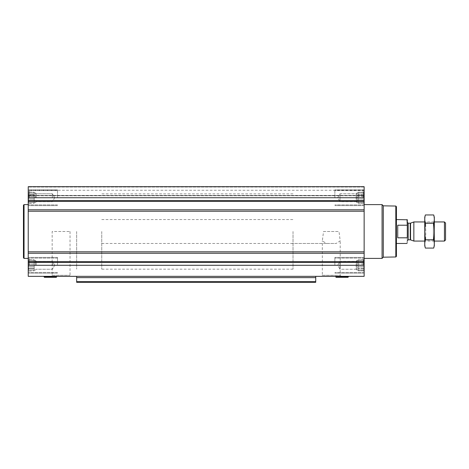 <?xml version="1.0" encoding="UTF-8"?>
<svg xmlns="http://www.w3.org/2000/svg" width="469" height="469" viewBox="0 0 469 469"><rect width="100%" height="100%" fill="white"/><g stroke="black" fill="none" stroke-linecap="round" stroke-linejoin="round"><path stroke-width="0.35" stroke-dasharray="2.35 1.76" d="M323.54 231.51L338.999 231.51L340.207 240.843L336.173 243.464L326.365 243.464L322.332 240.843L323.54 231.51L338.999 231.51M321.312 276.341L341.227 276.341L321.312 276.341L322.332 275.315L340.207 275.315L322.332 275.315L322.332 240.843M28.234 197.742L28.234 186.685L28.234 187.031L28.234 186.685L364.143 186.685L364.143 195.761L364.143 186.685L28.234 186.685L364.143 186.685L364.143 205.633L364.143 189.851L364.143 205.633L364.143 189.851L364.143 204.291L364.143 191.188L364.143 204.291L364.143 191.188L364.143 197.742L28.234 197.742L28.234 276.341L364.143 276.341L364.143 253.242L28.234 253.242M28.72 199.02L28.392 197.742L28.72 199.02L28.392 200.503L28.72 196.458L28.392 197.742L28.72 201.242L28.392 200.503L28.72 199.02L34.208 199.02L34.208 197.742L28.392 197.742L28.72 196.458L28.392 194.981L28.72 196.458L28.392 197.742L34.208 197.742L34.208 196.458L28.72 196.458L28.392 194.981L28.72 194.242L28.392 194.981L28.72 196.458L34.208 196.458L34.208 194.981L28.392 194.981L28.72 194.242L28.392 192.958L28.72 194.242L28.392 194.981L34.208 194.981L34.208 194.242L28.72 194.242L28.392 192.958L28.72 192.958L28.392 192.958L28.72 194.242L34.208 194.242L34.208 192.958L28.392 192.958L28.72 192.958L28.392 192.22L28.72 192.958L34.208 192.958L28.72 192.958L28.392 192.22L28.72 192.958L34.208 192.958L34.208 192.22L28.234 191.944L34.208 192.22L34.208 199.02L28.72 199.02L34.208 199.02L34.208 200.503L28.392 200.503L28.72 201.242L28.392 202.52L28.72 201.242L28.392 200.503L34.208 200.503L34.208 201.242L28.72 201.242L28.392 202.52L28.72 202.52L28.392 202.52L28.72 201.242L34.208 201.242L34.208 202.52L28.392 202.52L28.72 202.52L28.392 203.265L28.72 202.52L34.208 202.52L28.72 202.52L28.392 203.265L28.72 202.52L34.208 202.52L34.208 203.265L28.234 203.54L34.208 203.265L34.208 192.958L34.208 197.742L28.392 197.742L34.208 197.742L34.208 196.458L28.72 196.458L34.208 196.458L34.208 194.981L28.392 194.981L34.208 194.981L34.208 194.242L28.72 194.242L34.208 194.242L34.208 192.958L28.392 192.958L34.208 192.958L28.72 192.958L34.208 192.958L34.208 192.22L34.208 199.02L28.72 199.02M28.72 266.562L28.392 265.284L28.72 266.562L28.392 268.045L28.72 264L28.392 265.284L28.72 268.784L28.392 268.045L28.72 266.562L34.208 266.562L34.208 265.284L28.392 265.284L28.72 264L28.392 262.523L28.72 264L28.392 265.284L34.208 265.284L34.208 264L28.72 264L28.392 262.523L28.72 261.784L28.392 262.523L28.72 264L34.208 264L34.208 262.523L28.392 262.523L28.72 261.784L28.392 260.5L28.72 261.784L28.392 262.523L34.208 262.523L34.208 261.784L28.72 261.784L28.392 260.5L28.72 260.5L28.392 260.5L28.72 261.784L34.208 261.784L34.208 260.5L28.392 260.5L28.72 260.5L28.392 259.762L28.72 260.5L34.208 260.5L28.72 260.5L28.392 259.762L28.72 260.5L34.208 260.5L34.208 259.762L28.234 259.486L34.208 259.762L34.208 266.562L28.72 266.562L34.208 266.562L34.208 268.045L28.392 268.045L28.72 268.784L28.392 270.062L28.72 268.784L28.392 268.045L34.208 268.045L34.208 268.784L28.72 268.784L28.392 270.062L28.72 270.062L28.392 270.062L28.72 268.784L34.208 268.784L34.208 270.062L28.392 270.062L28.72 270.062L28.392 270.801L28.72 270.062L34.208 270.062L28.72 270.062L28.392 270.801L28.72 270.062L34.208 270.062L34.208 270.801L28.234 271.082L34.208 270.801L34.208 260.5L34.208 265.284L28.392 265.284L34.208 265.284L34.208 264L28.72 264L34.208 264L34.208 262.523L28.392 262.523L34.208 262.523L34.208 261.784L28.72 261.784L34.208 261.784L34.208 260.5L28.392 260.5L34.208 260.5L28.72 260.5L34.208 260.5L34.208 259.762L34.208 266.562L28.72 266.562M335.868 276.341L348.186 276.341L335.868 276.341M76.646 276.341L315.731 276.341L76.646 276.341L76.646 282.315M51.144 276.341L71.065 276.341L51.144 276.341L52.17 275.315L70.039 275.315L52.17 275.315L52.17 231.51L70.039 231.51L52.17 231.51M44.186 276.341L56.509 276.341L44.186 276.341M28.234 231.51L28.234 258.407L28.234 231.51M28.234 195.415L28.234 187.031L28.234 195.761L28.234 190.267L28.234 195.761L28.234 195.415L364.143 195.415L28.234 195.415M363.985 202.52L363.651 202.52L363.985 202.52L363.651 201.242L363.985 203.265L363.651 202.52L363.985 202.52L363.651 201.242L363.985 200.503L363.651 201.242L363.985 202.52L358.164 202.52L358.164 203.265L358.164 192.22L358.164 203.265L358.164 192.22L358.164 202.52L356.968 202.52L356.968 192.958L356.968 202.52L356.968 192.958L356.968 202.52L356.159 201.717L356.159 193.767L356.159 201.717L356.159 193.767L356.159 201.717L339.996 201.717L339.996 193.767L339.996 201.717L339.996 193.767L339.996 201.717L337.703 197.742L339.996 193.767L356.159 193.767L356.968 192.958L358.164 192.958L358.164 197.742L358.164 192.958L356.968 192.958L356.159 193.767L339.996 193.767L337.703 197.742L339.996 201.717L356.159 201.717L356.968 202.52L363.651 202.52L363.985 203.265L363.651 202.52L358.164 202.52L363.985 202.52M363.651 199.02L363.985 200.503L363.651 199.02L363.985 197.742L363.651 201.242L363.985 200.503L363.651 196.458L363.985 197.742L363.651 199.02L358.164 199.02L358.164 201.242L358.164 199.02L363.651 199.02M363.985 194.981L363.651 196.458L363.985 194.981L363.651 194.242L363.985 197.742L363.651 196.458L363.985 192.958L363.651 194.242L363.985 194.981L358.164 194.981L363.985 194.981M363.651 192.958L363.985 192.958L363.651 192.958L363.985 192.22L363.651 194.242L363.985 192.22L363.651 192.958L358.164 192.958L363.651 192.958M363.985 270.062L363.651 270.062L363.985 270.062L363.651 268.784L363.985 270.801L363.651 270.062L363.985 270.062L363.651 268.784L363.985 268.045L363.651 268.784L363.985 270.062L358.164 270.062L358.164 270.801L358.164 259.762L358.164 270.801L358.164 259.762L358.164 270.062L356.968 270.062L356.968 260.5L356.968 270.062L356.968 260.5L356.968 270.062L356.159 269.253L356.159 261.309L356.159 269.253L356.159 261.309L356.159 269.253L339.996 269.253L339.996 261.309L339.996 269.253L339.996 261.309L339.996 269.253L337.703 265.284L339.996 261.309L356.159 261.309L356.968 260.5L358.164 260.5L358.164 265.284L358.164 260.5L356.968 260.5L356.159 261.309L339.996 261.309L337.703 265.284L339.996 269.253L356.159 269.253L356.968 270.062L363.651 270.062L363.985 270.801L363.651 270.062L358.164 270.062L363.985 270.062M363.651 266.562L363.985 268.045L363.651 266.562L363.985 265.284L363.651 268.784L363.985 268.045L363.651 264L363.985 265.284L363.651 266.562L358.164 266.562L358.164 268.784L358.164 266.562L363.651 266.562M363.985 262.523L363.651 264L363.985 262.523L363.651 261.784L363.985 265.284L363.651 264L363.985 260.5L363.651 261.784L363.985 262.523L358.164 262.523L363.985 262.523M363.651 260.5L363.985 260.5L363.651 260.5L363.985 259.762L363.651 261.784L363.985 259.762L363.651 260.5L358.164 260.5L363.651 260.5M315.731 282.315L315.731 277.63L76.646 277.63M315.731 276.341L315.731 277.63M364.143 231.51L364.143 258.407L364.143 231.51M364.143 197.742L364.143 253.242M364.143 195.608L364.143 190.267L364.143 195.608L28.234 195.608L364.143 195.608M396.416 206.647L396.416 256.373M396.416 231.51L396.416 243.464L396.416 231.51M395.818 206.049L395.818 256.971M383.29 205.832L383.29 257.194M382.071 204.613L382.071 258.407M334.854 265.284L334.854 257.393L334.854 265.284M334.854 197.742L334.854 189.851L334.854 197.742M364.143 265.284L364.143 258.73L364.143 271.832L364.143 258.73L364.143 265.284L28.234 265.284M363.065 265.284L363.065 258.108L363.065 265.284M363.065 197.742L363.065 190.566L363.065 197.742M363.985 265.284L358.164 265.284L363.985 265.284M363.651 264L358.164 264L363.651 264M363.651 261.784L358.164 261.784L363.651 261.784M363.985 259.762L358.164 259.762L363.985 259.762M363.985 268.045L358.164 268.045L363.985 268.045M363.651 268.784L358.164 268.784L363.651 268.784M363.985 270.801L358.164 270.801L363.985 270.801M363.985 197.742L358.164 197.742L363.985 197.742M363.651 196.458L358.164 196.458L363.651 196.458M363.651 194.242L358.164 194.242L363.651 194.242M363.985 192.22L358.164 192.22L363.985 192.22M363.985 200.503L358.164 200.503L363.985 200.503M363.651 201.242L358.164 201.242L363.651 201.242M363.985 203.265L358.164 203.265L363.985 203.265M24.048 204.613L24.048 258.407M23.45 205.211L23.45 257.809M57.517 265.284L57.517 257.393L57.517 265.284M57.517 197.742L57.517 189.851L57.517 197.742M29.307 265.284L29.307 258.108L29.307 265.284M29.307 197.742L29.307 190.566L29.307 197.742M52.381 265.284L52.381 261.309L52.381 265.284M36.213 265.284L36.213 261.309L36.213 265.284M35.404 265.284L35.404 260.5L35.404 265.284M34.208 266.562L34.208 268.045L28.392 268.045L34.208 268.045L34.208 268.784L28.72 268.784L34.208 268.784L34.208 270.062L28.392 270.062L34.208 270.062L28.72 270.062L34.208 270.062L34.208 270.801L34.208 266.562M34.208 265.284L34.208 260.5L34.208 265.284M52.381 197.742L52.381 193.767L52.381 197.742M36.213 197.742L36.213 193.767L36.213 197.742M35.404 197.742L35.404 192.958L35.404 197.742M34.208 199.02L34.208 200.503L28.392 200.503L34.208 200.503L34.208 201.242L28.72 201.242L34.208 201.242L34.208 202.52L28.392 202.52L34.208 202.52L28.72 202.52L34.208 202.52L34.208 203.265L34.208 199.02M34.208 197.742L34.208 192.958L34.208 197.742M293.014 231.51L293.014 269.165L293.014 231.51M76.646 231.51L76.646 269.165L76.646 231.51M407.297 219.797L407.297 243.229M407.297 231.51L407.297 240.714L407.297 231.51M407.057 219.556L407.297 225.683M407.297 237.343L407.057 243.464M101.75 231.51L101.75 269.165L101.75 231.51M407.057 237.806L397.735 237.806L397.735 225.214L407.057 225.214M397.735 237.806L397.735 225.214L397.735 237.806M445.55 223.051L445.55 239.976M444.448 221.948L444.448 241.072M413.851 221.948L413.851 241.072M424.75 245.797L424.75 217.229M424.75 221.948L424.75 241.072L424.75 221.948L425.723 222.922L425.723 240.105L425.723 222.922L433.344 222.922L433.344 240.105L433.344 222.922L434.312 221.948L434.312 241.072L434.312 221.948L424.75 221.948M425.36 214.949C424.58 217.71 424.58 220.471 425.36 223.232C424.58 228.679 424.58 234.201 425.36 239.794C424.58 242.555 424.58 245.316 425.36 248.078M425.36 223.232L433.702 223.232C434.487 220.471 434.487 217.71 433.702 214.949M425.36 239.794L433.702 239.794C434.482 234.342 434.482 228.819 433.702 223.232M433.702 248.078C434.487 245.316 434.487 242.555 433.702 239.794M434.312 245.797L434.312 217.229M315.731 281.67L76.646 281.67M364.143 262.464L28.234 262.464M364.143 261.62L28.234 261.62M364.143 251.806L28.234 251.806M364.143 211.214L28.234 211.214M364.143 209.784L28.234 209.784M364.143 201.406L28.234 201.406M364.143 200.556L28.234 200.556M364.143 187.031L28.234 187.031L364.143 187.031M348.086 277.238L335.968 277.238M348.397 276.698L335.657 276.698M56.403 277.238L44.291 277.238M56.714 276.698L43.98 276.698M410.551 223.15L410.551 239.876M410.246 223.203L410.246 239.817M408.194 223.203L408.194 239.817M341.227 276.341L340.207 275.315L340.207 240.843M364.143 195.761L28.234 195.761L364.143 195.761M364.143 190.267L28.234 190.267M364.143 257.393L334.854 257.393L364.143 257.393M364.143 273.169L334.854 273.169L364.143 273.169M364.143 189.851L334.854 189.851L364.143 189.851M364.143 205.633L334.854 205.633L364.143 205.633M364.143 258.73L363.065 258.108L334.854 258.108L363.065 258.108L364.143 258.73M364.143 271.832L363.065 272.454L334.854 272.454L363.065 272.454L364.143 271.832M364.143 191.188L363.065 190.566L334.854 190.566L363.065 190.566L364.143 191.188M364.143 204.291L363.065 204.912L334.854 204.912L363.065 204.912L364.143 204.291M70.039 231.51L70.039 275.315L71.065 276.341M57.517 257.393L28.234 257.393L57.517 257.393M57.517 273.169L28.234 273.169L57.517 273.169M57.517 189.851L28.234 189.851L57.517 189.851M57.517 205.633L28.234 205.633L57.517 205.633M57.517 258.108L29.307 258.108L28.234 258.73L29.307 258.108L57.517 258.108M57.517 272.454L29.307 272.454L28.234 271.832L29.307 272.454L57.517 272.454M57.517 190.566L29.307 190.566L28.234 191.188L29.307 190.566L57.517 190.566M57.517 204.912L29.307 204.912L28.234 204.291L29.307 204.912L57.517 204.912M54.674 265.284L52.381 261.309L36.213 261.309L35.404 260.5L34.208 260.5L35.404 260.5L36.213 261.309L52.381 261.309L54.674 265.284L52.381 269.253L36.213 269.253L35.404 270.062L34.208 270.062L35.404 270.062L36.213 269.253L52.381 269.253L54.674 265.284M54.674 197.742L52.381 193.767L36.213 193.767L35.404 192.958L34.208 192.958L35.404 192.958L36.213 193.767L52.381 193.767L54.674 197.742L52.381 201.717L36.213 201.717L35.404 202.52L34.208 202.52L35.404 202.52L36.213 201.717L52.381 201.717L54.674 197.742M101.75 219.556L293.014 219.556M101.75 243.464L336.173 243.464M326.365 243.464L293.014 243.464M293.014 193.855L101.75 193.855M293.014 269.165L101.75 269.165M434.312 241.072L424.75 241.072L425.723 240.105L433.344 240.105L434.312 241.072"/><path stroke-width="0.7" d="M364.143 209.784L364.143 276.341L28.234 276.341L28.234 186.685L364.143 186.685L364.143 209.784L28.234 209.784M315.731 277.63L76.646 277.63L76.646 282.315L315.731 282.315L315.731 276.341M76.646 277.63L76.646 276.341M315.731 282.315L76.646 282.315M395.818 206.049L395.818 256.971L396.416 256.373L396.416 206.647L395.818 206.049L383.29 205.832L382.071 204.613L364.143 204.613M395.818 256.971L383.29 257.194L383.29 205.832M383.29 257.194L382.071 258.407L382.071 204.613M336.074 277.296L347.98 277.296L336.074 277.296L335.868 276.341M28.234 258.407L24.048 258.407L24.048 204.613L28.234 204.613M24.048 258.407L23.45 257.809L23.45 205.211L24.048 204.613M44.391 277.296L56.298 277.296L44.391 277.296L44.186 276.341M407.297 237.343L407.297 219.797L396.416 219.556M407.297 225.683L407.057 219.556M407.057 237.806L397.735 237.806L397.735 225.214L407.057 225.214M444.448 221.948L444.448 241.072L445.55 239.976L445.55 223.051L444.448 221.948L434.312 221.948M424.75 241.072L413.851 241.072L413.851 221.948L424.75 221.948M425.36 214.949L424.75 217.229L424.75 245.797L425.36 248.078C424.58 245.316 424.58 242.555 425.36 239.794C424.58 234.342 424.58 228.819 425.36 223.232C424.58 220.471 424.58 217.71 425.36 214.949L433.702 214.949C434.487 217.71 434.487 220.471 433.702 223.232C434.482 228.679 434.482 234.201 433.702 239.794C434.487 242.555 434.487 245.316 433.702 248.078L425.36 248.078M425.36 223.232L433.702 223.232M425.36 239.794L433.702 239.794M433.702 214.949L434.312 217.229L434.312 245.797L433.702 248.078M315.731 281.67L76.646 281.67M364.143 197.742L28.234 197.742M364.143 200.556L28.234 200.556M364.143 201.406L28.234 201.406M364.143 211.214L28.234 211.214M364.143 251.806L28.234 251.806M364.143 253.242L28.234 253.242M364.143 261.62L28.234 261.62M364.143 262.464L28.234 262.464M364.143 265.284L28.234 265.284M335.968 277.238L347.98 277.296M335.657 276.698L348.397 276.698L348.186 276.341M44.291 277.238L56.298 277.296M43.98 276.698L56.714 276.698L56.509 276.341M410.551 223.15L410.246 223.203L410.246 239.817L410.551 239.876L410.551 223.15L413.851 221.948M410.246 239.817L408.194 239.817L408.194 223.203L407.297 222.306M382.071 258.407L364.143 258.407M348.086 277.238L348.397 276.698M56.403 277.238L56.714 276.698M407.057 243.464L396.416 243.464M444.448 241.072L434.312 241.072M410.551 239.876L413.851 241.072M410.246 223.203L408.194 223.203M408.194 239.817L407.297 240.714"/></g></svg>
